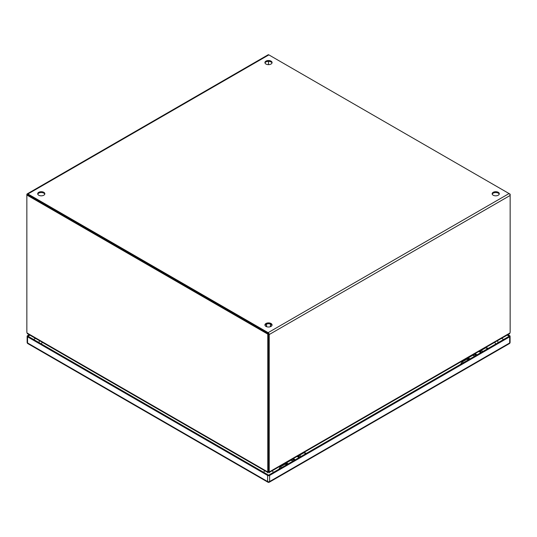 <?xml version="1.0" encoding="UTF-8"?>
<svg xmlns="http://www.w3.org/2000/svg" width="537" height="537" viewBox="0 0 537 537"><rect width="100%" height="100%" fill="white"/><g stroke="black" fill="none" stroke-linecap="round" stroke-linejoin="round"><path stroke-width="0.81" d="M475.869 355.501A2.839 1.638 -120 0 0 474.903 354.662A2.839 1.638 -120 0 0 473.715 354.427M480.682 351.326A2.839 1.638 60 0 1 481.649 352.165M476.876 354.917A2.839 1.638 -120 0 0 475.916 354.078M478.48 351.675A2.839 1.638 60 0 1 479.669 351.91A2.839 1.638 60 0 1 480.635 352.749M471.909 355.776A2.839 1.638 60 0 1 472.204 355.299M472.627 355.051A2.839 1.638 60 0 1 473.822 355.286A2.839 1.638 60 0 1 474.782 356.132M482.729 351.54A2.839 1.638 -120 0 0 481.77 350.701A2.839 1.638 -120 0 0 480.575 350.46M298.223 456.02A2.839 1.638 60 0 1 299.868 457.115M294.095 460.451A2.839 1.638 -120 0 0 291.933 459.37M296.699 456.618A2.839 1.638 60 0 1 298.861 457.699M295.102 459.867A2.839 1.638 -120 0 0 293.457 458.773M300.955 456.49A2.839 1.638 -120 0 0 298.794 455.41M290.134 460.719A2.839 1.638 60 0 1 290.423 460.243M290.846 460.001A2.839 1.638 60 0 1 293.007 461.075M288.08 463.921A2.544 1.47 -120 0 0 286.006 463.109A2.544 1.47 -120 0 0 285.476 464.351M286.161 464.089A1.725 1 60 0 1 286.409 463.814A1.725 1 60 0 1 287.644 464.176M299.351 455.396L303.492 453.006A2.544 1.47 60 0 1 305.573 453.819M292.665 461.276A2.544 1.47 -120 0 0 290.584 460.464L286.006 463.109M300.243 455.812A2.544 1.47 60 0 1 300.995 456.463M469.868 358.971A2.544 1.47 -120 0 0 467.787 358.152A2.544 1.47 -120 0 0 467.264 359.401M467.942 359.139A1.725 1 60 0 1 468.19 358.857A1.725 1 60 0 1 469.425 359.226M481.132 350.453L485.28 348.057A2.544 1.47 60 0 1 487.354 348.869M474.446 356.326A2.544 1.47 -120 0 0 472.365 355.514L467.787 358.152M481.971 350.829A2.544 1.47 60 0 1 482.776 351.513M268.5 333.705L27.575 194.609L26.85 195.025L26.85 331.738A4.457 2.571 60 0 0 27.004 332.953L267.614 471.869L268.346 471.452A4.457 2.571 -120 0 0 268.5 470.412L268.5 333.705L267.775 334.121L26.85 195.025L26.85 194.609A1.544 0.893 60 0 1 27.172 193.904A1.544 0.893 60 0 1 27.937 193.978L268.138 332.651A1.544 0.893 60 0 1 269.225 334.544L269.225 470.855L268.5 470.432L268.5 334.121M268.5 470.412L267.775 470.828L267.775 334.121M267.775 470.828A4.457 2.571 60 0 1 267.614 471.869L268.225 472.224L268.225 471.634M267.614 471.869L268.225 472.224A4.457 2.571 0 0 0 268.272 471.869A4.457 2.571 0 0 0 268.272 471.842L268.272 471.869M267.748 472.466L27.515 333.772L27.004 332.953M267.788 472.486L267.788 472.875M268.5 64.641L268.5 61.359L268.5 64.641M510.15 194.186L510.15 195.448A1.544 0.893 -120 0 0 509.063 193.555L510.15 194.186L509.828 194.374M44.766 194.186A3.571 2.061 0 0 0 43.799 193.152A3.571 2.061 0 0 0 40.248 192.635A3.571 2.061 0 0 0 37.778 194.186M43.799 192.313A3.571 2.061 180 0 1 44.84 193.77A3.571 2.061 180 0 1 42.638 195.669A3.571 2.061 180 0 1 38.745 195.226A3.571 2.061 180 0 1 37.704 193.77A3.571 2.061 180 0 1 39.906 191.863A3.571 2.061 180 0 1 43.799 192.313M271.997 62.997A3.571 2.061 0 0 0 271.024 61.963A3.571 2.061 0 0 0 267.48 61.44A3.571 2.061 0 0 0 265.003 62.997M271.024 61.124A3.571 2.061 180 0 1 272.071 62.581A3.571 2.061 180 0 1 269.869 64.48A3.571 2.061 180 0 1 265.976 64.037A3.571 2.061 180 0 1 264.929 62.581A3.571 2.061 180 0 1 267.131 60.674A3.571 2.061 180 0 1 271.024 61.124M271.997 325.375A3.571 2.061 0 0 0 271.024 324.341A3.571 2.061 0 0 0 267.48 323.824A3.571 2.061 0 0 0 265.003 325.375M271.024 323.502A3.571 2.061 180 0 1 272.071 324.959A3.571 2.061 180 0 1 269.869 326.858A3.571 2.061 180 0 1 265.976 326.415A3.571 2.061 180 0 1 264.929 324.959A3.571 2.061 180 0 1 267.131 323.052A3.571 2.061 180 0 1 271.024 323.502M499.222 194.186A3.571 2.061 0 0 0 498.255 193.152A3.571 2.061 0 0 0 494.705 192.635A3.571 2.061 0 0 0 492.234 194.186M498.255 192.313A3.571 2.061 180 0 1 499.296 193.77A3.571 2.061 180 0 1 497.094 195.669A3.571 2.061 180 0 1 493.201 195.226A3.571 2.061 180 0 1 492.161 193.77A3.571 2.061 180 0 1 494.362 191.863A3.571 2.061 180 0 1 498.255 192.313M268.138 333.49L27.682 194.79M268.138 332.651L509.063 193.555L268.862 54.881A1.544 0.893 -120 0 0 268.091 54.808L27.172 193.904M269.245 472.473L509.492 333.766L510.002 332.953A4.457 2.571 -60 0 0 510.15 331.759L510.15 195.448L269.225 334.544M510.002 332.953L269.379 471.875L268.648 471.452A4.457 2.571 -60 0 1 268.5 470.432M269.379 471.875L268.755 472.231L269.379 471.875A4.457 2.571 -60 0 1 269.225 470.855M268.708 471.56L268.708 471.855A4.457 2.571 0 0 0 268.755 472.231L268.755 471.627M269.212 472.875L269.212 472.486M484.844 348.305A2.685 1.551 60 0 1 485.206 347.936A2.685 1.551 60 0 1 486.549 348.063A2.685 1.551 60 0 1 487.428 348.828M303.063 453.255A2.685 1.551 60 0 1 303.425 452.886A2.685 1.551 60 0 1 304.768 453.02A2.685 1.551 60 0 1 305.647 453.778M468.11 359.985A2.088 1.202 -120 0 0 467.539 359.528A2.088 1.202 -120 0 0 466.499 359.428L461.719 362.186A2.088 1.202 60 0 1 462.766 362.287A2.088 1.202 60 0 1 463.33 362.743M497.604 340.626L498.041 342.626A7.142 4.121 180 0 1 498.041 342.7M286.322 464.935A2.088 1.202 -120 0 0 285.758 464.478A2.088 1.202 -120 0 0 284.717 464.377L279.938 467.136A2.088 1.202 60 0 1 280.979 467.237A2.088 1.202 60 0 1 281.542 467.693M509.667 336.833L269.621 475.42L269.621 481.541L509.667 342.955L509.667 336.833A1.43 0.826 0 0 0 510.083 336.249A1.43 0.826 0 0 0 509.667 335.665L507.935 334.665M27.555 336.833L27.555 342.955L267.601 481.541L267.601 475.42L27.555 336.833A1.43 0.826 0 0 1 27.139 336.249A1.43 0.826 0 0 1 27.555 335.665L29.173 334.732M507.21 335.088L509.224 336.249L268.614 475.164L28.005 336.249L29.904 335.148M267.601 475.42A1.43 0.826 0 0 0 269.621 475.42M501.625 338.31L503.639 339.471M33.589 339.471L35.489 338.37M476.467 355.158A3.249 1.873 -120 0 0 475.292 354.105A3.249 1.873 -120 0 0 474.701 353.856M479.702 350.963A3.249 1.873 60 0 1 480.293 351.218A3.249 1.873 60 0 1 481.467 352.272M476.702 355.024A3.249 1.873 -120 0 0 475.527 353.97A3.249 1.873 -120 0 0 474.936 353.715M479.467 351.104A3.249 1.873 60 0 1 480.058 351.352A3.249 1.873 60 0 1 481.233 352.406M297.928 455.913A3.249 1.873 60 0 1 299.693 457.215M294.692 460.108A3.249 1.873 -120 0 0 292.927 458.799M297.693 456.047A3.249 1.873 60 0 1 299.458 457.356M294.927 459.967A3.249 1.873 -120 0 0 293.162 458.665M265.694 326.234L266.574 325.858M270.426 325.858L271.306 326.234M27.937 193.978L268.862 54.881M495.678 344.063A3.571 2.061 -120 0 0 494.705 342.304M263.761 472.359A3.571 2.061 -60 0 1 264.701 470.707M272.299 470.707A3.571 2.061 60 0 1 273.279 472.466M42.295 342.304A3.571 2.061 120 0 0 41.362 343.962M27.555 342.955A1.43 0.826 180 0 1 27.139 342.371A1.43 1.43 0 0 0 27.85 343.606A1.43 0.826 120 0 1 27.555 342.955M267.896 482.192A1.43 1.43 0 0 0 269.326 482.192A1.43 0.826 60 0 0 269.621 481.541A1.43 0.826 180 0 1 267.601 481.541A1.43 0.826 120 0 0 267.896 482.192L27.85 343.606M509.371 343.606A1.43 1.43 0 0 0 510.083 342.371A1.43 0.826 0 0 1 509.667 342.955A1.43 0.826 60 0 1 509.371 343.606L269.326 482.192M481.676 352.151L479.83 350.896M476.91 354.903L475.064 353.648M298.048 455.839L299.894 457.101M293.283 458.591L295.128 459.853M271.407 326.154L270.426 325.764M266.574 325.764L265.593 326.154M266.574 326.691L266.574 324.059M270.426 326.691L270.426 324.059M467.398 359.454L468.559 358.783M485.206 347.936L487.395 347.983L488.032 348.479M285.61 464.404L286.778 463.733M303.425 452.886L305.613 452.933L306.244 453.436M460.726 364.247L461.719 362.186M39.396 340.626L38.959 342.572M278.945 469.197L279.938 467.136M27.139 336.249L27.139 342.371M510.083 336.249L510.083 342.371"/></g></svg>
